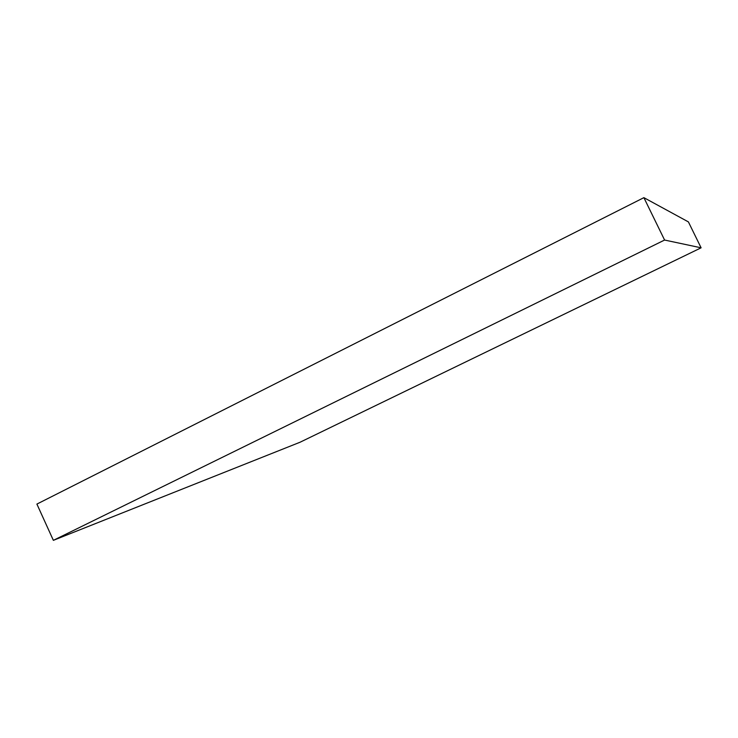 <?xml version="1.0" encoding="UTF-8"?>
<svg xmlns="http://www.w3.org/2000/svg" width="738" height="738" viewBox="0 0 738 738"><rect width="100%" height="100%" fill="white"/><g stroke="black" fill="none" stroke-linecap="round" stroke-linejoin="round"><path stroke-width="1.11" d="M701.1 247.811L688.406 221.907L701.1 247.811L664.587 240.044L53.367 540.345L300.071 442.228L701.1 247.811L664.587 240.044L643.887 197.655L664.587 240.044L53.367 540.345L36.9 504.082L53.367 540.345L300.071 442.228L701.1 247.811M36.9 504.082L643.887 197.655L688.406 221.907L643.887 197.655L36.9 504.082"/></g></svg>
